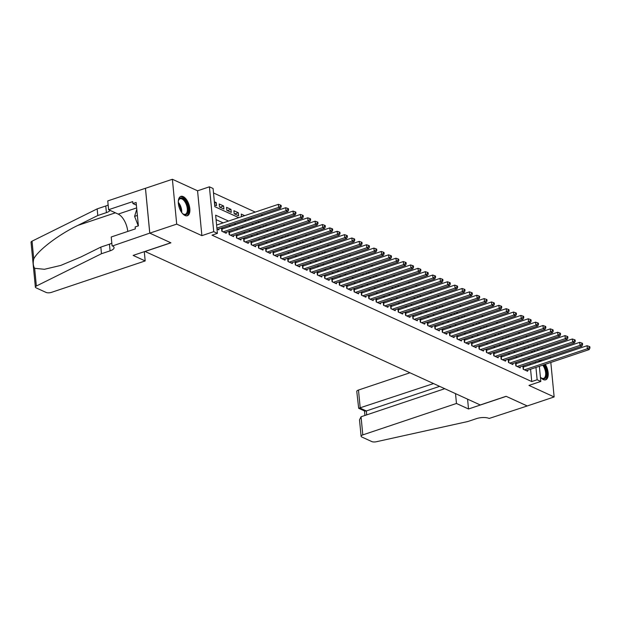 <?xml version="1.0" encoding="UTF-8"?>
<svg xmlns="http://www.w3.org/2000/svg" width="621" height="621" viewBox="0 0 621 621"><rect width="100%" height="100%" fill="white"/><g stroke="black" fill="none" stroke-linecap="round" stroke-linejoin="round"><path stroke-width="0.93" d="M541.877 360.871A10.208 5.077 71.5 0 0 541.52 360.685A10.208 5.077 71.5 0 0 539.711 360.343M540.386 377.071A10.208 5.077 71.5 0 0 543.336 379.594A10.208 5.077 71.5 0 0 545.673 379.819A10.208 5.077 71.5 0 0 545.246 364.317M183.195 196.609A10.208 5.077 71.5 0 0 180.858 196.383A10.208 5.077 71.5 0 0 178.701 205.551A10.208 5.077 71.5 0 0 185.011 215.518A10.208 5.077 71.5 0 0 187.348 215.743A10.208 5.077 71.5 0 0 189.506 206.583A10.208 5.077 71.5 0 0 183.195 196.609M549.849 352.363L548.599 351.533M542.824 348.886L541.256 348.164M539.354 366.297L540.813 381.441L528.968 385.416L554.142 396.943L527.229 405.971L506.092 396.299L480.258 404.962L145.081 251.489L170.922 242.819L149.793 233.147L145.469 188.295L172.39 179.267L176.706 224.119L201.879 235.646L213.725 231.672L209.409 186.82L213.081 188.505L214.835 206.684L238.743 217.637M201.879 235.646L197.563 190.794L172.39 179.267M197.563 190.794L209.409 186.82M527.229 336.621L525.661 335.907M519.878 333.26L518.31 332.538M512.527 329.891L510.959 329.169M505.183 326.522L503.608 325.808M497.832 323.161L496.257 322.439M490.481 319.792L488.913 319.078M483.13 316.431L481.562 315.709M475.779 313.062L474.211 312.347M468.428 309.7L466.86 308.979M461.077 306.332L459.509 305.61M453.726 302.963L452.158 302.248M446.375 299.601L444.807 298.88M439.031 296.233L437.456 295.518M431.68 292.871L430.105 292.149M424.329 289.502L422.761 288.781M416.978 286.134L415.41 285.419M409.627 282.772L408.059 282.05M402.276 279.403L400.708 278.689M394.925 276.042L393.357 275.32M387.574 272.673L386.006 271.959M380.223 269.312L378.655 268.59M372.879 265.943L371.304 265.221M365.528 262.574L363.953 261.86M358.177 259.213L356.609 258.491M350.826 255.844L349.258 255.13M343.475 252.483L341.907 251.761M336.124 249.114L334.556 248.4M328.773 245.753L327.205 245.031M321.422 242.384L319.854 241.662M314.071 239.015L312.503 238.301M306.72 235.654L305.152 234.932M299.376 232.285L297.801 231.571M292.025 228.924L290.457 228.202M284.674 225.555L283.106 224.833M277.323 222.186L275.755 221.472M269.972 218.825L268.404 218.103M262.621 215.456L261.053 214.742M255.27 212.095L213.515 192.968M554.142 396.943L550.819 362.454M550.392 358.007L550.276 356.803M149.793 233.147L176.706 224.119M524.186 366.801L522.898 366.211L523.192 369.247L527.602 371.265L527.501 370.271M516.835 363.432L515.546 362.85L515.841 365.878L520.251 367.896L520.15 366.91M509.484 360.071L508.195 359.481L508.49 362.509L512.899 364.535L512.806 363.541M502.133 356.702L500.844 356.112L501.139 359.148L505.548 361.166L505.455 360.18M494.782 353.341L493.493 352.751L493.788 355.779L498.197 357.797L498.104 356.811M487.431 349.972L486.142 349.382L486.437 352.418L490.846 354.436L490.753 353.442M480.08 346.611L478.799 346.021L479.086 349.049L483.495 351.067L483.402 350.081M472.728 343.242L471.448 342.652L471.735 345.68L476.144 347.706L476.051 346.712M465.377 339.873L464.097 339.291L464.384 342.318L468.801 344.337L468.7 343.351M458.034 336.512L456.745 335.922L457.033 338.95L461.45 340.968L461.349 339.982M450.683 333.143L449.394 332.553L449.689 335.588L454.098 337.607L453.998 336.621M443.332 329.782L442.043 329.192L442.338 332.219L446.747 334.238L446.654 333.252M435.981 326.413L434.692 325.823L434.987 328.858L439.396 330.877L439.303 329.883M428.63 323.052L427.341 322.462L427.636 325.489L432.045 327.508L431.952 326.522M421.279 319.683L419.99 319.093L420.285 322.12L424.694 324.146L424.601 323.153M413.928 316.314L412.647 315.724L412.934 318.759L417.343 320.778L417.25 319.792M406.576 312.953L405.296 312.363L405.583 315.39L409.992 317.409L409.899 316.423M399.225 309.584L397.945 308.994L398.232 312.029L402.641 314.047L402.548 313.054M391.882 306.223L390.593 305.633L390.881 308.66L395.298 310.679L395.197 309.693M384.531 302.854L383.242 302.264L383.537 305.299L387.946 307.317L387.846 306.324M377.18 299.485L375.891 298.903L376.186 301.93L380.595 303.948L380.502 302.963M369.829 296.124L368.54 295.534L368.835 298.561L373.244 300.587L373.151 299.594M362.478 292.755L361.189 292.165L361.484 295.2L365.893 297.218L365.8 296.233M355.127 289.394L353.838 288.804L354.133 291.831L358.542 293.849L358.449 292.864M347.776 286.025L346.495 285.435L346.782 288.47L351.191 290.488L351.098 289.495M340.424 282.664L339.144 282.074L339.431 285.101L343.84 287.119L343.747 286.134M333.073 279.295L331.793 278.705L332.08 281.732L336.489 283.758L336.396 282.765M325.73 275.926L324.441 275.344L324.729 278.371L329.146 280.389L329.045 279.403M318.379 272.565L317.09 271.975L317.385 275.002L321.794 277.02L321.694 276.035M311.028 269.196L309.739 268.606L310.034 271.641L314.443 273.659L314.35 272.673M303.677 265.835L302.388 265.245L302.683 268.272L307.092 270.29L306.999 269.304M296.326 262.466L295.037 261.876L295.332 264.911L299.741 266.929L299.648 265.935M288.975 259.097L287.686 258.515L287.981 261.542L292.39 263.56L292.297 262.574M281.624 255.736L280.335 255.146L280.63 258.173L285.039 260.199L284.946 259.205M274.272 252.367L272.992 251.777L273.279 254.812L277.688 256.83L277.595 255.844M266.921 249.005L265.641 248.416L265.928 251.443L270.337 253.461L270.244 252.475M259.578 245.637L258.289 245.047L258.577 248.082L262.993 250.1L262.893 249.106M252.227 242.275L250.938 241.685L251.233 244.713L255.642 246.731L255.541 245.745M244.876 238.906L243.587 238.317L243.882 241.352L248.291 243.37L248.19 242.376M237.525 235.538L236.236 234.955L236.531 237.983L240.94 240.001L240.847 239.015M230.174 232.176L228.885 231.586L229.18 234.614L233.589 236.64L233.496 235.646M222.823 228.807L221.534 228.218L221.829 231.253L226.238 233.271L226.145 232.285M214.501 203.222L216.263 202.632L214.361 201.763M219.958 207.22L223.614 205.993L219.205 203.975L219.492 207.01L223.902 209.029L223.614 205.993M227.309 210.589L230.965 209.362L226.556 207.344L226.844 210.372L231.253 212.39L230.965 209.362M234.66 213.95L238.317 212.731L233.9 210.705L234.195 213.74L238.604 215.759L238.317 212.731M244.682 215.642L241.251 214.074L241.507 216.713M252.033 219.011L250.465 218.289M259.384 222.38L257.816 221.658M266.735 225.741L265.167 225.019M274.086 229.11L272.518 228.388M281.437 232.471L279.861 231.757M288.788 235.84L287.212 235.118M296.132 239.201L294.564 238.487M303.483 242.57L301.915 241.848M310.834 245.939L309.266 245.217M318.185 249.3L316.617 248.586M325.536 252.669L323.968 251.947M332.887 256.031L331.319 255.316M340.238 259.399L338.67 258.678M347.589 262.761L346.013 262.046M354.94 266.13L353.365 265.408M362.284 269.498L360.716 268.777M369.635 272.86L368.067 272.145M376.986 276.229L375.418 275.507M384.337 279.59L382.769 278.876M391.688 282.959L390.12 282.237M399.039 286.328L397.471 285.606M406.39 289.689L404.822 288.967M413.741 293.058L412.165 292.336M421.092 296.419L419.517 295.705M428.436 299.788L426.868 299.066M435.787 303.149L434.219 302.435M443.138 306.518L441.57 305.796M450.489 309.887L448.921 309.165M457.84 313.248L456.272 312.534M465.191 316.617L463.623 315.895M472.542 319.978L470.974 319.264M479.893 323.347L478.325 322.625M487.244 326.708L485.669 325.994M494.588 330.077L493.02 329.355M501.939 333.446L500.371 332.724M509.29 336.807L507.722 336.093M516.641 340.176L515.073 339.454M528.51 347.853L528.393 346.65M527.966 342.21L527.85 340.999M214.649 204.79L216.55 205.66L216.263 202.632M248.858 220.075L248.742 218.871M256.209 223.444L256.093 222.233M263.56 226.805L263.444 225.602M270.911 230.174L270.795 228.97M278.255 233.535L278.138 232.332M285.606 236.904L285.489 235.701M292.957 240.273L292.84 239.062M300.308 243.634L300.191 242.431M307.659 247.003L307.542 245.792M315.01 250.364L314.894 249.161M322.361 253.733L322.245 252.53M329.712 257.102L329.596 255.891M337.063 260.463L336.947 259.26M344.407 263.832L344.298 262.621M351.758 267.193L351.641 265.99M359.109 270.562L358.992 269.351M366.46 273.923L366.343 272.72M373.811 277.292L373.695 276.089M381.162 280.661L381.046 279.45M388.513 284.022L388.397 282.819M395.864 287.391L395.748 286.18M403.215 290.752L403.099 289.549M410.566 294.121L410.45 292.918M417.91 297.49L417.793 296.279M425.261 300.851L425.144 299.648M432.612 304.22L432.495 303.009M439.963 307.581L439.847 306.378M447.314 310.95L447.198 309.739M454.665 314.311L454.549 313.108M462.016 317.68L461.9 316.477M469.367 321.049L469.251 319.838M476.718 324.41L476.602 323.207M484.062 327.779L483.945 326.568M491.413 331.14L491.296 329.937M498.764 334.509L498.647 333.298M506.115 337.871L505.999 336.667M513.466 341.24L513.35 340.036M520.817 344.608L520.701 343.397M523.992 343.537L522.424 342.823M228.52 221.068L215.65 215.169L217.397 233.356L212.017 235.157L531.755 381.566L530.567 369.247M530.14 364.806L530.024 363.595M524.504 360.863L522.929 360.141M517.153 357.502L515.577 356.78M509.802 354.133L508.234 353.411M502.451 350.764L500.883 350.05M495.1 347.403L493.532 346.681M487.749 344.034L486.181 343.32M480.398 340.673L478.83 339.951M473.047 337.304L471.479 336.582M465.696 333.935L464.128 333.221M458.345 330.574L456.777 329.852M451.001 327.205L449.425 326.491M443.65 323.844L442.082 323.122M436.299 320.475L434.731 319.761M428.948 317.114L427.38 316.392M421.597 313.745L420.029 313.023M414.246 310.376L412.678 309.662M406.895 307.015L405.327 306.293M399.544 303.646L397.976 302.932M392.193 300.285L390.625 299.563M384.849 296.916L383.273 296.194M377.498 293.547L375.922 292.833M370.147 290.186L368.579 289.464M362.796 286.817L361.228 286.102M355.445 283.455L353.877 282.734M348.094 280.087L346.526 279.372M340.743 276.725L339.175 276.003M333.392 273.356L331.824 272.635M326.041 269.988L324.473 269.273M318.697 266.626L317.121 265.904M311.346 263.257L309.77 262.543M303.995 259.896L302.427 259.174M296.644 256.527L295.076 255.813M289.293 253.166L287.725 252.444M281.942 249.797L280.374 249.075M274.591 246.428L273.023 245.714M267.24 243.067L265.672 242.345M259.889 239.698L258.32 238.984M252.545 236.337L250.969 235.615M245.194 232.968L243.618 232.246M237.843 229.599L236.275 228.885M230.492 226.238L228.924 225.516M223.141 222.869L216.077 219.64M216.985 229.033L218.887 229.902L218.794 228.916M540.813 381.441L537.134 379.757L535.946 367.438M531.755 381.566L537.134 379.757M217.397 233.356L213.725 231.672M536.637 338.057L536.746 339.26M537.181 343.7L537.297 344.911M537.724 349.351L537.84 350.555M538.267 355.002L538.384 356.206M538.811 360.654L538.927 361.857M534.433 351.703L534.316 350.492M533.889 346.052L533.773 344.841M533.346 340.401L533.229 339.198M244.527 220.284L246.095 220.998M251.878 223.645L253.446 224.367M259.229 227.014L260.797 227.736M266.58 230.383L268.148 231.097M273.931 233.744L275.499 234.466M281.282 237.113L282.85 237.827M288.633 240.474L290.201 241.196M295.976 243.843L297.552 244.558M303.327 247.205L304.903 247.926M310.679 250.573L312.247 251.295M318.03 253.942L319.598 254.657M325.381 257.304L326.949 258.025M332.732 260.673L334.3 261.387M340.083 264.034L341.651 264.756M347.434 267.403L349.002 268.125M354.785 270.772L356.353 271.486M362.128 274.133L363.704 274.855M369.479 277.502L371.055 278.216M376.831 280.863L378.399 281.585M384.182 284.232L385.75 284.946M391.533 287.593L393.101 288.315M398.884 290.962L400.452 291.684M406.235 294.331L407.803 295.045M413.586 297.692L415.154 298.414M420.937 301.061L422.505 301.775M428.28 304.422L429.856 305.144M435.632 307.791L437.207 308.513M442.983 311.152L444.551 311.874M450.334 314.521L451.902 315.243M457.685 317.89L459.253 318.604M465.036 321.251L466.604 321.973M472.387 324.62L473.955 325.334M479.738 327.981L481.306 328.703M487.089 331.35L488.657 332.072M494.44 334.719L496.008 335.433M501.784 338.08L503.359 338.802M509.135 341.449L510.71 342.163M516.486 344.81L518.054 345.532M523.837 348.179L525.405 348.893M531.188 351.54L532.756 352.262M529.884 359.054L528.316 358.34M522.533 355.693L520.965 354.971M515.182 352.324L513.614 351.61M507.831 348.963L506.262 348.241M500.479 345.594L498.911 344.88M493.136 342.233L491.56 341.511M485.785 338.864L484.209 338.142M478.434 335.495L476.866 334.781M471.083 332.134L469.515 331.412M463.732 328.765L462.164 328.051M456.381 325.404L454.813 324.682M449.03 322.035L447.462 321.313M441.678 318.666L440.11 317.952M434.327 315.305L432.759 314.583M426.984 311.936L425.408 311.222M419.633 308.575L418.057 307.853M412.282 305.206L410.714 304.492M404.931 301.845L403.363 301.123M397.58 298.476L396.012 297.754M390.229 295.107L388.661 294.393M382.878 291.746L381.31 291.024M375.526 288.377L373.958 287.663M368.175 285.016L366.607 284.294M360.832 281.647L359.256 280.933M353.481 278.286L351.905 277.564M346.13 274.917L344.562 274.195M338.779 271.548L337.211 270.834M331.428 268.187L329.86 267.465M324.077 264.818L322.509 264.104M316.726 261.457L315.157 260.735M309.374 258.088L307.806 257.366M302.023 254.719L300.455 254.005M294.672 251.358L293.104 250.636M287.329 247.989L285.753 247.274M279.978 244.627L278.402 243.906M272.627 241.258L271.059 240.544M265.276 237.897L263.708 237.175M257.925 234.528L256.357 233.806M250.573 231.159L249.005 230.445M243.222 227.798L241.654 227.076M235.871 224.429L234.303 223.715M535.519 362.998L535.403 361.795M216.892 228.093L278.643 207.383L280.482 208.221L217.598 229.312M216.605 225.066L278.348 204.348L278.643 207.383L280.506 206.257L281.243 206.591L281.119 205.38L280.389 205.046L280.506 206.257M280.389 205.046L278.348 204.348M280.482 208.221L281.243 206.591M178.312 201.421A8.834 4.394 -108.5 0 1 178.553 200.288A8.834 4.394 -108.5 0 1 180.082 198.13A8.834 4.394 -108.5 0 1 187.146 204.231A8.834 4.394 -108.5 0 1 186.409 214.579A8.834 4.394 -108.5 0 1 183.156 214.02A8.834 4.394 -108.5 0 1 182.287 213.267M182.885 213.81A8.182 4.068 71.5 0 0 185.306 214.292A8.182 4.068 71.5 0 0 185.632 214.152A8.182 4.068 71.5 0 0 186.44 204.907A8.182 4.068 71.5 0 0 180.106 198.782A8.182 4.068 71.5 0 0 179.772 198.922A8.182 4.068 71.5 0 0 178.46 200.622M186.719 215.867A10.146 5.046 71.5 0 0 186.874 215.797A10.146 5.046 71.5 0 0 187.969 204.588A10.146 5.046 71.5 0 0 180.276 196.663M136.783 209.192L134.61 216.372L138.273 225.904M137.381 215.44L134.61 216.372M543.647 364.861A8.834 4.394 -108.5 0 1 544.733 378.655A8.834 4.394 -108.5 0 1 541.481 378.096A8.834 4.394 -108.5 0 1 540.612 377.343M541.209 377.886A8.182 4.068 71.5 0 0 543.631 378.368A8.182 4.068 71.5 0 0 543.957 378.228A8.182 4.068 71.5 0 0 542.738 365.164M545.044 379.943A10.146 5.046 71.5 0 0 545.199 379.873A10.146 5.046 71.5 0 0 544.353 364.62M540.945 361.181A10.146 5.046 71.5 0 0 538.811 360.708M145.182 260.929L51.512 292.351A3.928 1.436 174.5 0 1 46.078 292.429L36.049 287.834A3.928 1.436 174.5 0 1 35.366 287.127A3.928 1.436 174.5 0 1 36.36 286.033L101.471 253.725L110.088 250.837A9.16 3.361 174.5 0 0 114.062 247.608A9.16 3.361 174.5 0 0 112.479 245.955L149.754 233.131L170.814 242.772L133.127 255.41L145.182 260.929L144.289 251.668M35.366 287.127L31.05 242.275A3.928 1.436 -5.5 0 1 32.044 241.181L97.155 208.881L97.792 215.518L77.827 225.423C58.716 234.567 37.904 250.379 33.751 258.918C32.843 262.893 33.146 266.013 34.652 268.295L44.433 269.289L60.757 265.423L80.87 256.993L100.835 247.096L109.443 244.2A9.16 3.361 174.5 0 0 111.819 243.129M100.835 247.096L101.471 253.725M97.155 208.881L105.764 205.986A9.16 3.361 174.5 0 0 108.139 204.922M110.088 210.387A9.16 3.361 174.5 0 1 106.408 212.623L97.792 215.518M149.754 233.131L145.438 188.279L107.751 200.917L108.597 209.712L132.715 201.615L132.902 203.556L136.387 205.155M112.075 245.769L111.229 236.981L135.339 228.893L135.153 226.952L138.382 225.865L136.131 202.477L132.902 203.556M108.597 209.712L118.192 214.098A14.725 7.32 -108.5 0 1 127.763 231.431M409.953 372.771L358.48 390.042L360.227 408.16L366.328 410.955L366.7 414.875M433.536 383.568L358.666 408.292L364.768 411.086L366.328 410.955L439.637 386.363M468.521 408.991L456.466 403.471L362.796 434.894A3.928 1.436 174.5 0 0 361.096 436.276A3.928 1.436 174.5 0 0 361.771 436.982L371.808 441.578A3.928 1.436 174.5 0 0 376.404 441.733L467.885 421.504L476.493 418.616A9.16 3.361 -5.5 0 1 489.177 418.445L527.26 405.963L506.208 396.345L468.521 408.991L467.574 399.156M456.466 403.471L455.519 393.636M444.729 388.699L361.057 416.769L362.796 434.894M358.666 408.292L356.78 391.424A3.928 1.436 -5.5 0 1 358.48 390.042M361.096 436.276L359.512 419.85L361.057 416.769M223.118 231.843L285.994 210.744L287.826 211.59L224.949 232.681M221.627 229.188A1.312 0.481 174.5 0 0 221.961 229.102L285.699 207.717L285.994 210.744L287.857 209.619L288.586 209.96L288.47 208.749L287.74 208.408L287.857 209.619M287.74 208.408L285.699 207.717M287.826 211.59L288.586 209.96M230.469 235.204L293.345 214.113L295.177 214.951L232.301 236.05M228.978 232.549A1.312 0.481 174.5 0 0 229.312 232.464L293.05 211.086L293.345 214.113L295.208 212.987L295.938 213.321L295.821 212.11L295.091 211.777L295.208 212.987M295.091 211.777L293.05 211.086M295.177 214.951L295.938 213.321M237.812 238.573L300.688 217.482L302.528 218.32L239.652 239.411M236.329 235.918A1.312 0.481 174.5 0 0 236.663 235.833L300.401 214.447L300.688 217.482L302.559 216.349L303.289 216.69L303.172 215.479L302.435 215.138L302.559 216.349M302.435 215.138L300.401 214.447M302.528 218.32L303.289 216.69M245.163 241.934L308.039 220.843L309.879 221.689L247.003 242.78M243.68 239.287A1.312 0.481 174.5 0 0 244.014 239.194L307.752 217.816L308.039 220.843L309.902 219.718L310.64 220.051L310.523 218.84L309.786 218.507L309.902 219.718M309.786 218.507L307.752 217.816M309.879 221.689L310.64 220.051M252.514 245.303L315.39 224.212L317.23 225.05L254.354 246.141M251.031 242.648A1.312 0.481 174.5 0 0 251.365 242.563L315.103 221.177L315.39 224.212L317.253 223.086L317.991 223.42L317.874 222.209L317.137 221.868L317.253 223.086M317.137 221.868L315.103 221.177M317.23 225.05L317.991 223.42M259.865 248.672L322.741 227.573L324.581 228.419L261.705 249.51M258.383 246.017A1.312 0.481 174.5 0 0 258.716 245.924L322.454 224.546L322.741 227.573L324.604 226.448L325.342 226.789L325.225 225.57L324.488 225.237L324.604 226.448M324.488 225.237L322.454 224.546M324.581 228.419L325.342 226.789M267.216 252.033L330.093 230.942L331.932 231.78L269.056 252.879M265.734 249.378A1.312 0.481 174.5 0 0 266.06 249.293L329.798 227.907L330.093 230.942L331.956 229.817L332.693 230.15L332.577 228.939L331.839 228.606L331.956 229.817M331.839 228.606L329.798 227.907M331.932 231.78L332.693 230.15M274.567 255.402L337.444 234.303L339.283 235.149L276.407 256.24M273.085 252.747A1.312 0.481 174.5 0 0 273.411 252.662L337.149 231.276L337.444 234.303L339.307 233.178L340.044 233.519L339.928 232.308L339.19 231.967L339.307 233.178M339.19 231.967L337.149 231.276M339.283 235.149L340.044 233.519M281.918 258.763L344.795 237.672L346.634 238.511L283.758 259.609M280.428 256.108A1.312 0.481 174.5 0 0 280.762 256.023L344.5 234.645L344.795 237.672L346.658 236.547L347.395 236.88L347.279 235.67L346.541 235.336L346.658 236.547M346.541 235.336L344.5 234.645M346.634 238.511L347.395 236.88M289.27 262.132L352.146 241.041L353.978 241.88L291.102 262.97M287.779 259.477A1.312 0.481 174.5 0 0 288.113 259.392L351.851 238.006L352.146 241.041L354.009 239.916L354.738 240.249L354.622 239.038L353.892 238.697L354.009 239.916M353.892 238.697L351.851 238.006M353.978 241.88L354.738 240.249M296.621 265.493L359.497 244.402L361.329 245.248L298.453 266.339M295.13 262.846A1.312 0.481 174.5 0 0 295.464 262.753L359.202 241.375L359.497 244.402L361.36 243.277L362.09 243.611L361.973 242.4L361.243 242.066L361.36 243.277M361.243 242.066L359.202 241.375M361.329 245.248L362.09 243.611M303.964 268.862L366.84 247.771L368.68 248.61L305.804 269.7M302.481 266.207A1.312 0.481 174.5 0 0 302.815 266.122L366.553 244.736L366.84 247.771L368.711 246.646L369.441 246.979L369.324 245.769L368.595 245.435L368.711 246.646M368.595 245.435L366.553 244.736M368.68 248.61L369.441 246.979M311.315 272.231L374.191 251.132L376.031 251.979L313.155 273.069M309.832 269.576A1.312 0.481 174.5 0 0 310.166 269.483L373.904 248.105L374.191 251.132L376.054 250.007L376.792 250.348L376.675 249.13L375.938 248.796L376.054 250.007M375.938 248.796L373.904 248.105M376.031 251.979L376.792 250.348M318.666 275.592L381.542 254.501L383.382 255.34L320.506 276.438M317.184 272.937A1.312 0.481 174.5 0 0 317.517 272.852L381.255 251.474L381.542 254.501L383.405 253.376L384.143 253.71L384.026 252.499L383.289 252.165L383.405 253.376M383.289 252.165L381.255 251.474M383.382 255.34L384.143 253.71M326.017 278.961L388.893 257.862L390.733 258.709L327.857 279.799M324.535 276.306A1.312 0.481 174.5 0 0 324.868 276.221L388.606 254.835L388.893 257.862L390.756 256.737L391.494 257.078L391.377 255.868L390.64 255.526L390.756 256.737M390.64 255.526L388.606 254.835M390.733 258.709L391.494 257.078M333.368 282.322L396.245 261.231L398.084 262.07L335.208 283.168M331.886 279.675A1.312 0.481 174.5 0 0 332.212 279.582L395.95 258.204L396.245 261.231L398.108 260.106L398.845 260.44L398.729 259.229L397.991 258.895L398.108 260.106M397.991 258.895L395.95 258.204M398.084 262.07L398.845 260.44M340.719 285.691L403.596 264.6L405.435 265.439L342.559 286.529M339.237 283.036A1.312 0.481 174.5 0 0 339.563 282.951L403.301 261.565L403.596 264.6L405.459 263.475L406.196 263.809L406.08 262.598L405.342 262.256L405.459 263.475M405.342 262.256L403.301 261.565M405.435 265.439L406.196 263.809M348.07 289.06L410.947 267.962L412.786 268.808L349.91 289.898M346.58 286.405A1.312 0.481 174.5 0 0 346.914 286.312L410.652 264.934L410.947 267.962L412.81 266.836L413.547 267.177L413.431 265.959L412.693 265.625L412.81 266.836M412.693 265.625L410.652 264.934M412.786 268.808L413.547 267.177M355.422 292.421L418.298 271.33L420.13 272.169L357.254 293.259M353.931 289.766A1.312 0.481 174.5 0 0 354.265 289.681L418.003 268.295L418.298 271.33L420.161 270.205L420.891 270.539L420.774 269.328L420.044 268.994L420.161 270.205M420.044 268.994L418.003 268.295M420.13 272.169L420.891 270.539M362.773 295.79L425.649 274.692L427.481 275.538L364.605 296.628M361.282 293.135A1.312 0.481 174.5 0 0 361.616 293.05L425.354 271.664L425.649 274.692L427.512 273.566L428.242 273.908L428.125 272.697L427.395 272.355L427.512 273.566M427.395 272.355L425.354 271.664M427.481 275.538L428.242 273.908M370.116 299.151L433 278.061L434.832 278.899L371.956 299.997M368.633 296.496A1.312 0.481 174.5 0 0 368.967 296.411L432.705 275.033L433 278.061L434.863 276.935L435.593 277.269L435.476 276.058L434.747 275.724L434.863 276.935M434.747 275.724L432.705 275.033M434.832 278.899L435.593 277.269M377.467 302.52L440.343 281.429L442.183 282.268L379.307 303.358M375.984 299.865A1.312 0.481 174.5 0 0 376.318 299.78L440.056 278.394L440.343 281.429L442.206 280.296L442.944 280.638L442.827 279.427L442.09 279.085L442.206 280.296M442.09 279.085L440.056 278.394M442.183 282.268L442.944 280.638M384.818 305.881L447.694 284.791L449.534 285.637L386.658 306.727M383.336 303.234A1.312 0.481 174.5 0 0 383.669 303.141L447.407 281.763L447.694 284.791L449.557 283.665L450.295 283.999L450.178 282.788L449.441 282.454L449.557 283.665M449.441 282.454L447.407 281.763M449.534 285.637L450.295 283.999M392.169 309.25L455.046 288.16L456.885 288.998L394.009 310.089M390.687 306.595A1.312 0.481 174.5 0 0 391.02 306.51L454.758 285.124L455.046 288.16L456.909 287.034L457.646 287.368L457.53 286.157L456.792 285.815L456.909 287.034M456.792 285.815L454.758 285.124M456.885 288.998L457.646 287.368M399.52 312.619L462.397 291.521L464.236 292.367L401.36 313.458M398.038 309.964A1.312 0.481 174.5 0 0 398.372 309.871L462.109 288.493L462.397 291.521L464.26 290.395L464.997 290.737L464.881 289.518L464.143 289.184L464.26 290.395M464.143 289.184L462.109 288.493M464.236 292.367L464.997 290.737M406.871 315.98L469.748 294.89L471.587 295.728L408.711 316.826M405.389 313.326A1.312 0.481 174.5 0 0 405.715 313.24L469.453 291.854L469.748 294.89L471.611 293.764L472.348 294.098L472.232 292.887L471.494 292.553L471.611 293.764M471.494 292.553L469.453 291.854M471.587 295.728L472.348 294.098M414.223 319.349L477.099 298.251L478.938 299.097L416.062 320.188M412.74 316.694A1.312 0.481 174.5 0 0 413.066 316.609L476.804 295.223L477.099 298.251L478.962 297.125L479.699 297.467L479.583 296.256L478.845 295.914L478.962 297.125M478.845 295.914L476.804 295.223M478.938 299.097L479.699 297.467M421.574 322.71L484.45 301.62L486.282 302.458L423.406 323.557M420.083 320.056A1.312 0.481 174.5 0 0 420.417 319.97L484.155 298.592L484.45 301.62L486.313 300.494L487.05 300.828L486.926 299.617L486.196 299.283L486.313 300.494M486.196 299.283L484.155 298.592M486.282 302.458L487.05 300.828M428.925 326.079L491.801 304.989L493.633 305.827L430.757 326.918M427.434 323.425A1.312 0.481 174.5 0 0 427.768 323.339L491.506 301.953L491.801 304.989L493.664 303.863L494.394 304.197L494.277 302.986L493.548 302.644L493.664 303.863M493.548 302.644L491.506 301.953M493.633 305.827L494.394 304.197M436.276 329.44L499.152 308.35L500.984 309.196L438.108 330.287M434.785 326.793A1.312 0.481 174.5 0 0 435.119 326.7L498.857 305.322L499.152 308.35L501.015 307.224L501.745 307.558L501.628 306.347L500.899 306.013L501.015 307.224M500.899 306.013L498.857 305.322M500.984 309.196L501.745 307.558M443.619 332.809L506.495 311.719L508.335 312.557L445.459 333.648M442.136 330.155A1.312 0.481 174.5 0 0 442.47 330.069L506.208 308.684L506.495 311.719L508.358 310.593L509.096 310.927L508.979 309.716L508.242 309.382L508.358 310.593M508.242 309.382L506.208 308.684M508.335 312.557L509.096 310.927M450.97 336.178L513.846 315.08L515.686 315.926L452.81 337.017M449.488 333.524A1.312 0.481 174.5 0 0 449.821 333.43L513.559 312.053L513.846 315.08L515.709 313.954L516.447 314.296L516.33 313.077L515.593 312.743L515.709 313.954M515.593 312.743L513.559 312.053M515.686 315.926L516.447 314.296M458.321 339.54L521.198 318.449L523.037 319.287L460.161 340.386M456.839 336.885A1.312 0.481 174.5 0 0 457.172 336.799L520.91 315.421L521.198 318.449L523.061 317.323L523.798 317.657L523.682 316.446L522.944 316.112L523.061 317.323M522.944 316.112L520.91 315.421M523.037 319.287L523.798 317.657M465.672 342.908L528.549 321.818L530.388 322.656L467.512 343.747M464.19 340.254A1.312 0.481 174.5 0 0 464.524 340.168L528.261 318.783L528.549 321.818L530.412 320.684L531.149 321.026L531.033 319.815L530.295 319.473L530.412 320.684M530.295 319.473L528.261 318.783M530.388 322.656L531.149 321.026M473.023 346.27L535.9 325.179L537.739 326.017L474.863 347.116M471.541 343.623A1.312 0.481 174.5 0 0 471.867 343.529L535.605 322.152L535.9 325.179L537.763 324.053L538.5 324.387L538.384 323.176L537.646 322.842L537.763 324.053M537.646 322.842L535.605 322.152M537.739 326.017L538.5 324.387M480.375 349.639L543.251 328.548L545.091 329.386L482.214 350.477M478.892 346.984A1.312 0.481 174.5 0 0 479.218 346.898L542.956 325.513L543.251 328.548L545.114 327.422L545.851 327.756L545.735 326.545L544.997 326.204L545.114 327.422M544.997 326.204L542.956 325.513M545.091 329.386L545.851 327.756M487.726 353.007L550.602 331.909L552.442 332.755L489.558 353.846M486.235 350.353A1.312 0.481 174.5 0 0 486.569 350.26L550.307 328.882L550.602 331.909L552.465 330.783L553.202 331.125L553.086 329.906L552.348 329.572L552.465 330.783M552.348 329.572L550.307 328.882M552.442 332.755L553.202 331.125M495.077 356.369L557.953 335.278L559.785 336.116L496.909 357.207M493.586 353.714A1.312 0.481 174.5 0 0 493.92 353.628L557.658 332.243L557.953 335.278L559.816 334.152L560.546 334.486L560.429 333.275L559.7 332.941L559.816 334.152M559.7 332.941L557.658 332.243M559.785 336.116L560.546 334.486M502.428 359.738L565.304 338.639L567.136 339.485L504.26 360.576M500.937 357.083A1.312 0.481 174.5 0 0 501.271 356.997L565.009 335.612L565.304 338.639L567.167 337.514L567.897 337.855L567.78 336.644L567.051 336.303L567.167 337.514M567.051 336.303L565.009 335.612M567.136 339.485L567.897 337.855M509.771 363.099L572.647 342.008L574.487 342.846L511.611 363.945M508.288 360.444A1.312 0.481 174.5 0 0 508.622 360.359L572.36 338.981L572.647 342.008L574.518 340.882L575.248 341.216L575.131 340.005L574.394 339.671L574.518 340.882M574.394 339.671L572.36 338.981M574.487 342.846L575.248 341.216M517.122 366.468L579.998 345.377L581.838 346.215L518.962 367.306M515.64 363.813A1.312 0.481 174.5 0 0 515.973 363.727L579.711 342.342L579.998 345.377L581.861 344.244L582.599 344.585L582.482 343.374L581.745 343.033L581.861 344.244M581.745 343.033L579.711 342.342M581.838 346.215L582.599 344.585M524.473 369.829L587.35 348.738L589.189 349.584L526.313 370.675M522.991 367.182A1.312 0.481 174.5 0 0 523.324 367.089L587.062 345.711L587.35 348.738L589.213 347.613L589.95 347.946L589.834 346.735L589.096 346.402L589.213 347.613M589.096 346.402L587.062 345.711M589.189 349.584L589.95 347.946M178.305 202.361A8.182 4.068 -108.5 0 1 181.712 212.522M181.06 211.528A7.91 3.936 71.5 0 0 178.382 203.548M109.443 244.2L110.088 250.837M106.408 212.623L105.764 205.986M32.044 241.181L33.751 258.918M34.652 268.295L36.36 286.033M77.827 225.423L115.39 212.817M136.659 207.903L118.192 214.098M222.186 231.416L221.961 229.102M229.537 234.777L229.312 232.464M236.888 238.146L236.663 235.833M244.232 241.515L244.014 239.194M251.583 244.876L251.365 242.563M258.934 248.245L258.716 245.924M266.285 251.606L266.06 249.293M273.636 254.975L273.411 252.662M280.987 258.336L280.762 256.023M288.338 261.705L288.113 259.392M295.689 265.074L295.464 262.753M303.04 268.435L302.815 266.122M310.391 271.804L310.166 269.483M317.735 275.165L317.517 272.852M325.086 278.534L324.868 276.221M332.437 281.895L332.212 279.582M339.788 285.264L339.563 282.951M347.139 288.633L346.914 286.312M354.49 291.994L354.265 289.681M361.841 295.363L361.616 293.05M369.192 298.724L368.967 296.411M376.543 302.093L376.318 299.78M383.887 305.462L383.669 303.141M391.238 308.823L391.02 306.51M398.589 312.192L398.372 309.871M405.94 315.553L405.715 313.24M413.291 318.922L413.066 316.609M420.642 322.283L420.417 319.97M427.993 325.652L427.768 323.339M435.344 329.021L435.119 326.7M442.695 332.382L442.47 330.069M450.039 335.751L449.821 333.43M457.39 339.113L457.172 336.799M464.741 342.481L464.524 340.168M472.092 345.843L471.867 343.529M479.443 349.212L479.218 346.898M486.794 352.581L486.569 350.26M494.145 355.942L493.92 353.628M501.496 359.311L501.271 356.997M508.847 362.672L508.622 360.359M516.198 366.041L515.973 363.727M523.542 369.41L523.324 367.089M364.488 410.955L364.923 415.472"/></g></svg>

